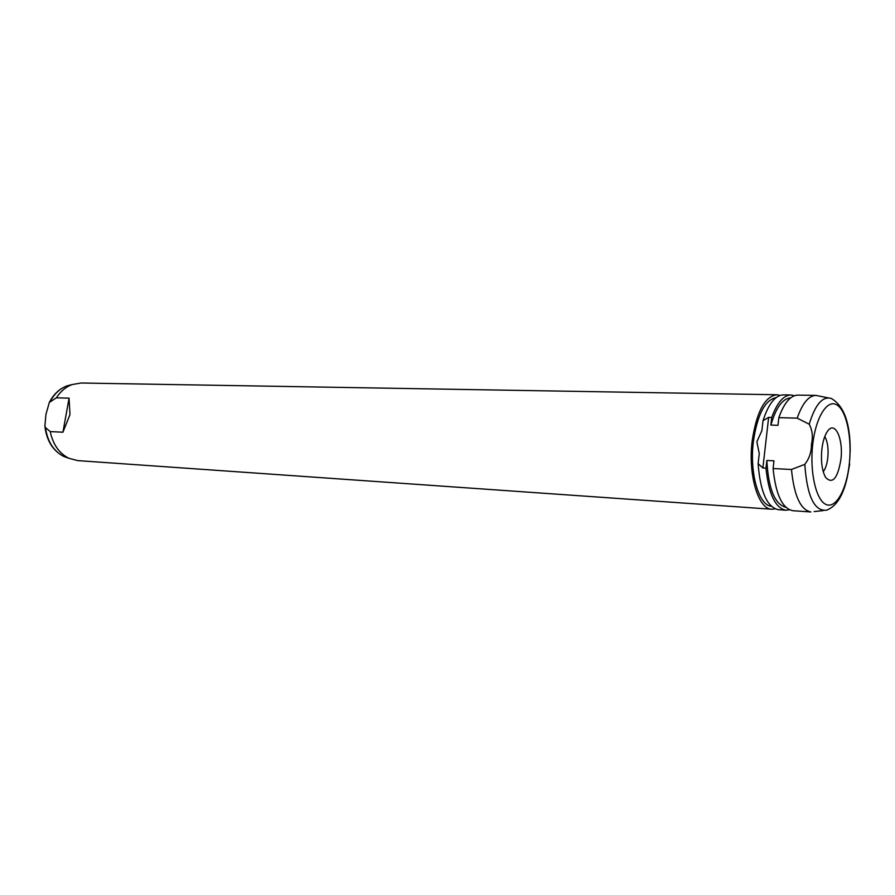 <?xml version="1.0" encoding="UTF-8"?>
<svg xmlns="http://www.w3.org/2000/svg" width="895" height="895" viewBox="0 0 895 895"><rect width="100%" height="100%" fill="white"/><g stroke="black" fill="none" stroke-linecap="round" stroke-linejoin="round"><path stroke-width="1.34" d="M823.243 471.754C825.537 468.678 827.069 463.968 827.808 457.636C828.602 448.473 827.584 441.436 824.765 436.547M840.942 459.28C843.459 438.986 835.113 420.493 827.718 430.976C824.787 435.015 822.818 441.201 821.834 449.525C820.782 461.708 822.069 471.05 825.705 477.561C832.663 484.464 837.742 478.377 840.942 459.28M50.221 431.58L45.444 427.553L44.884 426.154L45.947 414.385L49.326 402.437L56.363 397.816L69.072 398.163L69.978 414.62L62.918 432.229L50.221 431.58C52.984 444.502 59.215 453.407 68.893 458.296L77.72 460.612L771.848 509.233L775.182 508.875M780.116 395.389L776.826 394.751C764.755 396.463 756.532 411.901 752.169 441.056C747.884 474.876 758.3 509.412 771.848 509.233M776.077 397.637C764.912 399.998 757.338 414.665 753.355 441.627C749.395 473.052 758.77 505.406 771.356 506.29M766.858 460.477L765.986 468.174L762.876 468.018L758.121 463.621L759.262 453.631L756.868 441.761L761.891 430.64L763.032 420.706L768.648 417.361L771.747 417.45L770.886 425.08L777.968 425.304L778.84 417.641L797.199 418.144L809.214 424.219C812.391 430.226 813.141 436.961 811.441 444.423C811.496 451.964 809.281 458.609 804.795 464.36L791.482 469.483C794.066 495.696 800.533 509.859 810.881 511.962L792.858 510.709C782.342 508.595 775.741 494.543 773.09 468.544L773.962 460.813L766.858 460.477C768.402 488.782 774.746 504.388 785.899 507.32M804.795 464.36C807.044 496.087 814.282 511.381 826.488 510.228C836.489 506.492 843.47 495.259 847.42 476.52L849.691 463.934M776.826 394.751L81.087 383.015L72.092 384.559C65.827 386.908 60.58 391.339 56.363 397.816M828.199 397.872L815.938 395.411C808.688 395.657 802.435 403.242 797.199 418.144M815.938 395.411L797.881 395.109C790.498 395.355 784.154 402.862 778.84 417.641M790.654 397.872C782.543 398.521 775.954 407.594 770.886 425.08M794.38 395.724L790.911 394.986C783.483 395.232 777.095 402.716 771.747 417.45M765.986 468.174C768.671 494.096 775.316 508.114 785.911 510.217L789.435 509.792M758.121 463.621C760.269 491.836 767.049 507.185 778.437 509.691L785.911 510.217M791.482 469.483L773.09 468.544M790.911 394.986L783.427 394.863C775.271 395.232 768.469 403.846 763.032 420.706M69.072 398.163L62.918 432.229M768.648 417.361L762.876 468.018M45.444 427.553C47.457 441.548 53.61 451.214 63.903 456.528L68.367 458.117M812.682 444.86C809.583 472.347 816.162 500.573 826.13 504.523C836.064 508.875 846.692 489.442 849.344 463.576C852.141 437.767 846.536 410.536 836.859 404.898C827.237 398.868 815.636 417.305 812.682 444.86M71.555 384.693L66.968 385.89C59.987 388.542 54.405 393.71 50.221 401.396M850.16 452.042C850.485 423.749 844.209 405.905 831.343 398.499C822.583 395.892 815.211 404.462 809.214 424.219M68.893 458.296L63.903 456.528C52.906 450.823 46.574 440.698 44.884 426.154M49.326 402.437C53.555 394.27 59.439 388.754 66.968 385.89L72.092 384.559M823.299 510.575L814.114 511.593"/></g></svg>
